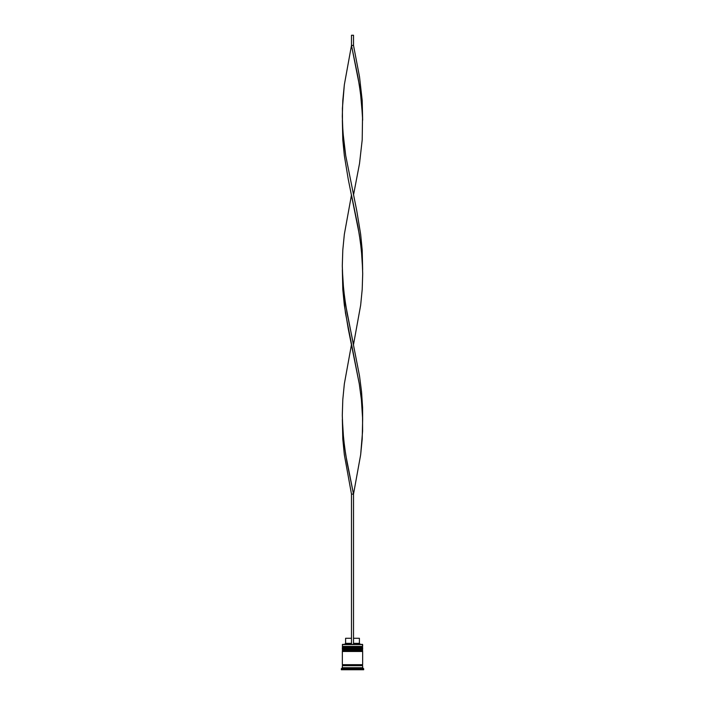 <?xml version="1.0" encoding="UTF-8"?>
<svg xmlns="http://www.w3.org/2000/svg" width="705" height="705" viewBox="0 0 705 705"><rect width="100%" height="100%" fill="white"/><g stroke="black" fill="none" stroke-linecap="round" stroke-linejoin="round"><path stroke-width="1.06" d="M362.044 647.014L342.956 647.014A0.608 0.608 0 0 0 342.348 647.622L362.652 647.622A0.608 0.608 0 0 0 362.044 647.014L342.956 647.014L362.044 647.014A0.608 0.608 0 0 1 362.652 647.622L342.348 647.824A0.608 0.608 0 0 0 342.956 648.433A0.608 0.608 0 0 1 342.348 647.824L362.652 647.824L342.348 647.622A0.608 0.608 0 0 1 342.956 647.014L342.348 646.397L342.956 647.014L362.044 647.014L362.652 646.397L342.348 646.397L362.652 646.397L362.449 644.37L342.348 644.573L362.652 644.573L362.652 646.397L362.044 647.014M362.044 648.433A0.608 0.608 0 0 0 362.652 647.824L362.652 647.824A0.608 0.608 0 0 1 362.044 648.433M362.044 650.054L342.956 650.054A0.608 0.608 0 0 0 342.348 650.662L362.652 650.662A0.608 0.608 0 0 0 362.044 650.054L342.956 650.054L362.044 650.054A0.608 0.608 0 0 1 362.652 650.662L342.348 650.865A0.608 0.608 0 0 0 342.956 651.473A0.608 0.608 0 0 1 342.348 650.865L362.652 650.865L342.348 650.662A0.608 0.608 0 0 1 342.956 650.054L342.348 649.446L342.956 650.054L362.044 650.054L362.652 649.446L342.348 649.446L362.652 649.446L362.652 648.433L342.348 648.433L342.348 649.446L342.348 648.433L362.652 648.433L362.044 650.054M362.044 651.473A0.608 0.608 0 0 0 362.652 650.865L362.652 650.865A0.608 0.608 0 0 1 362.044 651.473M342.454 665.687A0.511 0.511 0 0 0 342.956 665.185L362.044 665.185A0.511 0.511 0 0 0 362.546 665.687A0.511 0.511 0 0 1 362.044 665.185A0.511 0.511 0 0 1 362.546 664.674A0.511 0.511 0 0 0 362.044 665.185L342.956 665.185A0.511 0.511 0 0 1 342.454 665.687M342.551 644.37L342.348 646.397L342.551 644.37L351.487 644.37L342.551 644.37M363.665 668.737L362.652 667.723L342.348 667.723L341.335 668.737L363.665 668.737L341.335 668.737L341.335 669.75L363.665 669.75L363.665 668.737L363.665 669.75L341.335 669.75L341.335 668.737L342.348 667.723L362.652 667.723L362.652 665.687L342.348 665.687L342.348 667.723L342.348 665.687L362.652 665.687L362.652 667.723L363.665 668.737M362.652 664.674L362.652 651.473L342.348 651.473L342.348 664.674L362.652 664.674L342.348 664.674L342.348 651.473L362.652 651.473L362.652 664.674M342.454 664.674A0.511 0.511 0 0 1 342.956 665.185A0.511 0.511 0 0 0 342.454 664.674M359.4 638.281L359.4 643.357L360.422 644.37L359.4 643.357L353.513 643.357L359.4 643.357L359.4 638.281L353.513 638.281L359.4 638.281M351.487 643.357L345.6 643.357L351.487 643.357M351.487 638.281L345.6 638.281L351.487 638.281M362.652 419.334L362.203 439.012L360.66 454.76L353.513 494.117L345.714 454.76L343.608 439.012L342.348 419.334L342.797 439.012L344.34 454.76L351.487 494.117L351.487 644.37L353.513 644.37L353.513 494.117L353.513 644.37L351.487 644.37L351.487 494.117L353.513 494.117L360.66 454.76L362.59 431.143L362.537 415.395L361.392 399.656L359.286 383.908L348.244 328.803L344.34 305.186L342.797 289.438L342.348 269.759L342.797 289.438L345.468 313.055L359.286 383.908L361.392 399.656L362.652 419.334L362.59 407.525L361.55 391.777L359.532 376.038L345.714 305.186L343.608 289.438L342.348 269.759M362.652 120.185L362.203 100.507L359.532 76.889L353.513 45.402L351.487 45.402L359.286 84.767L361.392 100.507L362.652 120.185M353.513 194.977L359.532 163.489L362.203 139.872L362.537 116.254L360.44 92.637L357.937 76.889L351.487 45.402L344.34 84.767L342.797 100.507L342.295 116.254L342.912 131.994L345.714 155.611L356.756 210.716L360.66 234.333L362.203 250.081L362.652 269.759L362.203 250.081L360.66 234.333L356.756 210.716L345.714 155.611L343.608 139.872L342.463 124.124L342.41 108.376L344.34 84.767L351.487 45.402L351.487 35.25L351.487 45.402L353.513 45.402L353.513 35.25L353.513 45.402M351.487 344.551L344.34 383.908L342.797 399.656L342.295 415.395L342.912 431.143L344.56 446.891L347.063 462.63L353.513 494.117L351.487 494.117M342.348 120.185L342.797 139.872L344.34 155.611L348.244 179.229L359.286 234.333L361.392 250.081L362.652 269.759M353.513 344.551L360.66 305.186L362.203 289.438L362.705 273.699L362.088 257.951L360.44 242.212L357.937 226.464L351.487 194.977L344.34 234.333L342.797 250.081L342.295 265.829L342.912 281.568L344.56 297.316L347.063 313.055L353.513 344.551M351.487 35.25L353.513 35.25L351.487 35.25M345.6 638.281L345.6 643.357L344.578 644.37"/></g></svg>
